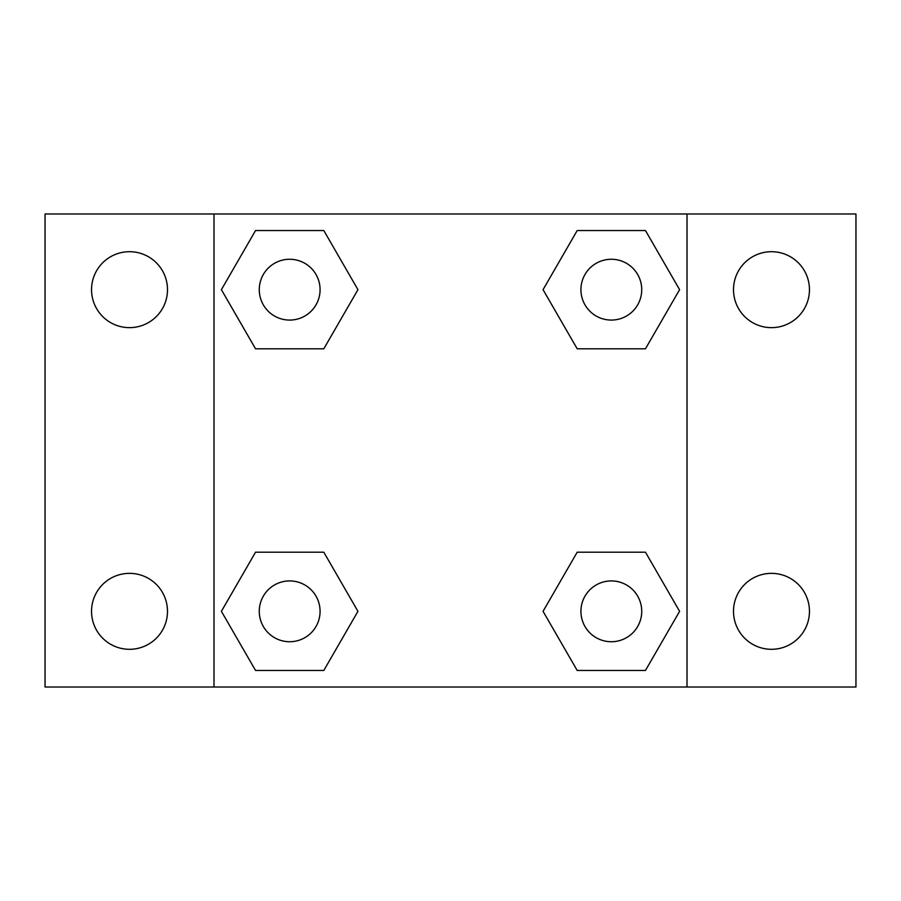 <?xml version="1.0" encoding="UTF-8"?>
<svg xmlns="http://www.w3.org/2000/svg" width="901" height="901" viewBox="0 0 901 901"><rect width="100%" height="100%" fill="white"/><g stroke="black" fill="none" stroke-linecap="round" stroke-linejoin="round"><path stroke-width="1.35" d="M129.519 649.306A37.977 37.977 0 0 0 162.405 592.34A37.977 37.977 0 0 0 96.632 592.34A37.977 37.977 0 0 0 129.519 649.306M771.481 649.306A37.977 37.977 0 0 0 804.368 592.34A37.977 37.977 0 0 0 738.595 592.34A37.977 37.977 0 0 0 771.481 649.306M771.481 327.649A37.977 37.977 0 0 0 804.368 270.683A37.977 37.977 0 0 0 738.595 270.683A37.977 37.977 0 0 0 771.481 327.649M129.519 327.649A37.977 37.977 0 0 0 162.405 270.683A37.977 37.977 0 0 0 96.632 270.683A37.977 37.977 0 0 0 129.519 327.649M855.95 687.012L45.05 687.012L45.05 213.987L855.95 213.987L855.95 687.012M255.535 552.2L323.808 552.2L357.945 611.328L323.808 670.457L255.535 670.457L221.398 611.328L255.535 552.2L323.808 552.2L255.535 552.2M577.192 230.543L645.465 230.543L679.602 289.671L645.465 348.8L577.192 348.8L543.055 289.671L577.192 230.543L645.465 230.543L577.192 230.543M213.987 687.012L213.987 213.987M687.012 213.987L687.012 687.012M255.535 230.543L323.808 230.543L357.945 289.671L323.808 348.8L255.535 348.8L221.398 289.671L255.535 230.543L323.808 230.543L255.535 230.543M577.192 552.2L645.465 552.2L679.602 611.328L645.465 670.457L577.192 670.457L543.055 611.328L577.192 552.2L645.465 552.2L577.192 552.2M645.465 670.457L577.192 670.457L645.465 670.457M641.737 611.328A30.409 30.409 0 0 0 596.124 584.997A30.409 30.409 0 0 0 596.124 637.66A30.409 30.409 0 0 0 641.737 611.328M323.808 670.457L255.535 670.457L323.808 670.457M320.08 611.328A30.409 30.409 0 0 0 274.467 584.997A30.409 30.409 0 0 0 274.467 637.66A30.409 30.409 0 0 0 320.08 611.328M645.465 348.8L577.192 348.8L645.465 348.8M641.737 289.671A30.409 30.409 0 0 0 596.124 263.34A30.409 30.409 0 0 0 596.124 316.003A30.409 30.409 0 0 0 641.737 289.671M323.808 348.8L255.535 348.8L323.808 348.8M320.08 289.671A30.409 30.409 0 0 0 274.467 263.34A30.409 30.409 0 0 0 274.467 316.003A30.409 30.409 0 0 0 320.08 289.671"/></g></svg>
